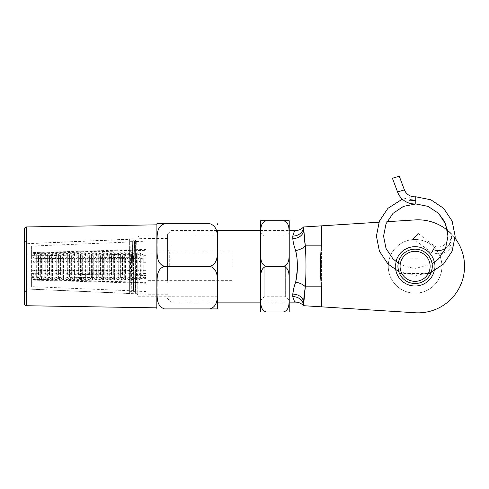 <?xml version="1.0" encoding="UTF-8"?>
<svg xmlns="http://www.w3.org/2000/svg" width="489" height="489" viewBox="0 0 489 489"><rect width="100%" height="100%" fill="white"/><g stroke="black" fill="none" stroke-linecap="round" stroke-linejoin="round"><path stroke-width="0.37" stroke-dasharray="2.44 1.83" d="M167.574 266.34L167.574 234.139L167.574 266.34M169.72 266.34L169.72 252.024L169.72 266.34M231.975 266.34L231.975 252.024L231.975 266.34M434.238 270.894A19.682 19.682 0 0 0 434.776 266.34A19.682 19.682 0 0 1 415.094 286.016A19.682 19.682 0 0 1 395.418 266.34A19.682 19.682 0 0 0 395.766 270.038M396.004 261.56A19.682 19.682 0 0 0 415.094 286.016A19.682 19.682 0 0 0 434.776 266.34A19.682 19.682 0 0 1 415.094 286.016A19.682 19.682 0 0 1 395.418 266.34A19.682 19.682 0 0 1 415.094 246.658A19.682 19.682 0 0 1 434.776 266.34A19.682 19.682 0 0 0 434.379 262.422M171.15 266.34L171.15 230.557L171.15 266.34M303.541 305.698A10.734 9.083 0 0 0 292.801 296.615L292.801 294.103A10.734 8.331 -0 0 1 303.541 302.434L303.541 305.698L415.094 312.758A46.516 46.516 0 0 0 464.55 266.34A46.516 46.516 0 0 0 415.094 219.916A46.516 46.516 0 0 1 464.55 266.34A46.516 46.516 0 0 1 415.094 312.758A46.516 46.516 0 0 0 464.55 266.34A46.516 46.516 0 0 0 415.094 219.916L303.541 226.982A10.734 9.083 180 0 1 292.801 236.065C293.773 232.434 294.684 230.6 295.539 230.557C294.684 230.594 293.773 232.434 292.801 236.065L292.801 238.577C293.052 241.951 293.999 245.955 295.643 250.588A10.734 4.621 -13.3 0 0 305.313 245.863C306.2 259.647 306.2 273.302 305.313 286.817L321.426 286.817C320.099 273.168 320.099 259.512 321.426 245.863L305.313 245.863M296.841 256.951L297.33 266.34M303.541 226.982L303.541 230.246A10.734 8.331 180 0 1 292.801 238.577M415.094 312.758L321.426 306.829L415.094 312.758M455.076 238.204A46.516 46.516 0 0 0 451.488 234.023M386.988 221.7L378.963 222.208L386.988 221.7M415.094 219.916L321.426 225.851L321.426 306.829L321.426 245.863M434.776 266.34A19.682 19.682 0 0 0 415.094 246.658A19.682 19.682 0 0 0 395.418 266.34A19.682 19.682 0 0 1 415.094 246.658A19.682 19.682 0 0 1 434.776 266.34M297.318 267.617L297.245 270.331M295.766 281.676L295.643 282.092A10.734 4.621 13.3 0 1 305.313 286.817M293.266 299.011L294.225 300.717M295.118 301.737L295.539 302.123M304.109 237.507L303.541 230.246M399.14 272.697L397.924 266.34L399.036 260.258M399.482 273.498L430.711 273.498C431.249 273.082 431.769 270.698 432.27 266.34A17.176 17.176 0 0 1 415.094 283.516A17.176 17.176 0 0 1 397.924 266.34L398.755 271.627L415.772 275.496L431.182 272.355L432.27 266.34L431.506 261.273L432.27 266.34A17.176 17.176 0 0 0 415.094 249.164A17.176 17.176 0 0 0 397.924 266.34L398.682 261.279M399.482 259.182L430.711 259.182M441.934 266.34A26.834 26.834 0 0 1 415.094 293.174A26.834 26.834 0 0 1 388.26 266.34A26.834 26.834 0 0 1 415.094 239.506A26.834 26.834 0 0 1 441.934 266.34A26.834 26.834 0 0 1 415.094 293.174A26.834 26.834 0 0 1 388.26 266.34A26.834 26.834 0 0 1 415.094 239.506A26.834 26.834 0 0 1 441.934 266.34M146.101 258.705L146.101 280.649L146.101 258.705M167.574 258.705L167.574 280.649L167.574 258.705M167.574 281.224L167.574 238.43L167.574 281.224M146.101 281.224L146.101 238.43L146.101 281.224M24.45 279.323L24.45 240.368L24.45 279.323M28.026 254.989L28.026 289.042L28.026 254.989M24.45 229.09L24.45 303.583M156.841 307.844L156.841 224.836M164.5 266.34C155.141 263.198 157.611 252.128 156.914 245.16C157.605 238.125 155.105 226.92 164.5 223.76L210.007 223.76C219.359 226.902 216.89 237.972 217.587 244.94C216.896 251.976 219.402 263.18 210.007 266.34C219.378 269.512 216.89 280.576 217.587 287.575C216.878 294.525 219.439 305.68 210.007 308.92L164.5 308.92C155.123 305.747 157.617 294.684 156.914 287.679C157.623 280.735 155.062 269.573 164.5 266.34L210.007 266.34M167.574 298.541L171.15 302.123L217.666 302.123L217.666 230.557L171.15 230.557L167.574 234.139M217.666 281.548L217.666 235.924L217.666 281.548M138.949 281.548L138.949 235.924L138.949 281.548M137.207 252.581L137.207 293.858L137.207 252.581M164.5 308.92L156.914 308.92L164.5 308.92M136.474 259.158L131.578 257.465L131.578 275.215L136.474 273.522L136.474 259.158L137.061 259.158L137.061 273.522L135.227 275.215L135.227 257.465L137.061 259.158M132.825 259.158L127.929 257.465L127.929 275.215L132.825 273.522L132.825 259.158L133.411 259.158L133.411 273.522L131.578 275.215M129.175 259.158L124.279 257.465L124.279 275.215L129.175 273.522L129.175 259.158L129.762 259.158L129.762 273.522L127.929 275.215M125.526 259.158L120.63 257.465L120.63 275.215L125.526 273.522L125.526 259.158L126.113 259.158L126.113 273.522L124.279 275.215M121.877 259.158L116.981 257.465L116.981 275.215L121.877 273.522L121.877 259.158L122.464 259.158L122.464 273.522L120.63 275.215M118.228 259.158L113.326 257.465L113.326 275.215L118.228 273.522L118.228 259.158L118.815 259.158L118.815 273.522L116.981 275.215M114.573 259.158L109.677 257.465L109.677 275.215L114.573 273.522L114.573 259.158L115.166 259.158L115.166 273.522L113.326 275.215M110.924 259.158L106.027 257.465L106.027 275.215L110.924 273.522L110.924 259.158L111.516 259.158L111.516 273.522L109.677 275.215M107.274 259.158L102.378 257.465L102.378 275.215L107.274 273.522L107.274 259.158L107.867 259.158L107.867 273.522L106.027 275.215M103.625 259.158L98.729 257.465L98.729 275.215L103.625 273.522L103.625 259.158L104.218 259.158L104.218 273.522L102.378 275.215M99.976 259.158L95.08 257.465L95.08 275.215L99.976 273.522L99.976 259.158L100.569 259.158L100.569 273.522L98.729 275.215M96.327 259.158L91.431 257.465L91.431 275.215L96.327 273.522L96.327 259.158L96.92 259.158L96.92 273.522L95.08 275.215M92.678 259.158L87.782 257.465L87.782 275.215L92.678 273.522L92.678 259.158L93.265 259.158L93.265 273.522L91.431 275.215M89.029 259.158L84.132 257.465L84.132 275.215L89.029 273.522L89.029 259.158L89.615 259.158L89.615 273.522L87.782 275.215M85.379 259.158L80.483 257.465L80.483 275.215L85.379 273.522L85.379 259.158L85.966 259.158L85.966 273.522L84.132 275.215M81.73 259.158L76.834 257.465L76.834 275.215L81.73 273.522L81.73 259.158L82.317 259.158L82.317 273.522L80.483 275.215M78.081 259.158L73.185 257.465L73.185 275.215L78.081 273.522L78.081 259.158L78.668 259.158L78.668 273.522L76.834 275.215M74.432 259.158L69.536 257.465L69.536 275.215L74.432 273.522L74.432 259.158L75.019 259.158L75.019 273.522L73.185 275.215M70.783 259.158L65.887 257.465L65.887 275.215L70.783 273.522L70.783 259.158L71.37 259.158L71.37 273.522L69.536 275.215M67.134 259.158L62.231 257.465L62.231 275.215L67.134 273.522L67.134 259.158L67.72 259.158L67.72 273.522L65.887 275.215M63.478 259.158L58.582 257.465L58.582 275.215L63.478 273.522L63.478 259.158L64.071 259.158L64.071 273.522L62.231 275.215M59.829 259.158L54.933 257.465L54.933 275.215L59.829 273.522L59.829 259.158L60.422 259.158L60.422 273.522L58.582 275.215M56.18 259.158L51.284 257.465L51.284 275.215L56.18 273.522L56.18 259.158L56.773 259.158L56.773 273.522L54.933 275.215M52.531 259.158L47.635 257.465L47.635 275.215L52.531 273.522L52.531 259.158L53.124 259.158L53.124 273.522L51.284 275.215M48.882 259.158L43.986 257.465L43.986 275.215L48.882 273.522L48.882 259.158L49.475 259.158L49.475 273.522L47.635 275.215M45.232 259.158L40.336 257.465L40.336 275.215L45.232 273.522L45.232 259.158L45.819 259.158L45.819 273.522L43.986 275.215M41.583 259.158L36.687 257.465L36.687 275.215L41.583 273.522L41.583 259.158L42.17 259.158L42.17 273.522L40.336 275.215M37.934 259.158L33.038 257.465L33.038 275.215L37.934 273.522L37.934 259.158L38.521 259.158L38.521 273.522L36.687 275.215M131.896 282.397L129.646 282.391L129.646 250.289L135.367 250.282L135.367 282.397L31.608 279.567L31.608 259.158L34.872 259.158L34.872 273.522L33.038 275.215M143.772 259.158L138.876 257.465L138.876 275.215L143.772 273.522L143.772 259.158L146.101 259.158L146.101 249.885L146.101 250.295L135.367 250.6L135.367 282.397M143.772 273.522L146.101 273.522L146.101 259.158M135.227 275.215L140.123 273.522L140.123 259.158L140.71 259.158L140.71 273.522L138.876 275.215M140.123 259.158L135.227 257.465M31.608 259.158L31.608 253.106L31.608 253.559L129.646 250.765L129.646 250.289L129.646 282.391L129.646 281.915L31.608 279.121L31.608 279.567L31.608 253.106L131.896 250.282M146.101 273.522L146.101 282.795L135.367 282.495L135.367 282.08L146.101 282.385L146.101 249.885L135.367 250.185L135.367 250.6L135.367 250.282M31.608 273.522L34.872 273.522M37.934 273.522L38.521 273.522M41.583 273.522L42.17 273.522M45.232 273.522L45.819 273.522M48.882 273.522L49.475 273.522M52.531 273.522L53.124 273.522M56.18 273.522L56.773 273.522M59.829 273.522L60.422 273.522M63.478 273.522L64.071 273.522M67.134 273.522L67.72 273.522M70.783 273.522L71.37 273.522M74.432 273.522L75.019 273.522M78.081 273.522L78.668 273.522M81.73 273.522L82.317 273.522M85.379 273.522L85.966 273.522M89.029 273.522L89.615 273.522M92.678 273.522L93.265 273.522M96.327 273.522L96.92 273.522M99.976 273.522L100.569 273.522M103.625 273.522L104.218 273.522M107.274 273.522L107.867 273.522M110.924 273.522L111.516 273.522M114.573 273.522L115.166 273.522M118.228 273.522L118.815 273.522M121.877 273.522L122.464 273.522M125.526 273.522L126.113 273.522M129.175 273.522L129.762 273.522M132.825 273.522L133.411 273.522M136.474 273.522L137.061 273.522M140.123 273.522L140.71 273.522M138.876 257.465L140.71 259.158M131.578 257.465L133.411 259.158M127.929 257.465L129.762 259.158M124.279 257.465L126.113 259.158M120.63 257.465L122.464 259.158M116.981 257.465L118.815 259.158M113.326 257.465L115.166 259.158M109.677 257.465L111.516 259.158M106.027 257.465L107.867 259.158M102.378 257.465L104.218 259.158M98.729 257.465L100.569 259.158M95.08 257.465L96.92 259.158M91.431 257.465L93.265 259.158M87.782 257.465L89.615 259.158M84.132 257.465L85.966 259.158M80.483 257.465L82.317 259.158M76.834 257.465L78.668 259.158M73.185 257.465L75.019 259.158M69.536 257.465L71.37 259.158M65.887 257.465L67.72 259.158M62.231 257.465L64.071 259.158M58.582 257.465L60.422 259.158M54.933 257.465L56.773 259.158M51.284 257.465L53.124 259.158M47.635 257.465L49.475 259.158M43.986 257.465L45.819 259.158M40.336 257.465L42.17 259.158M36.687 257.465L38.521 259.158M33.038 257.465L34.872 259.158M146.101 282.385L146.101 282.795L146.101 282.385M143.772 255.35L146.101 255.35L146.101 262.263L143.772 262.263L143.772 255.136L138.876 252.758L140.71 255.136L140.71 262.263L140.123 262.263L140.123 255.136L135.227 252.758L137.061 255.136L136.474 255.136L136.474 262.263L137.061 262.263L137.061 255.136L135.227 252.495L135.227 261.297L137.061 262.263M131.578 252.758L136.474 255.136L131.578 252.758L133.411 255.136L132.825 255.136L132.825 262.263L133.411 262.263L133.411 255.136L131.578 252.495L131.578 261.297L133.411 262.263M127.929 252.758L132.825 255.136L127.929 252.758L129.762 255.136L129.175 255.136L129.175 262.263L129.762 262.263L129.762 255.136L127.929 252.495L127.929 261.297L129.762 262.263M124.279 252.758L129.175 255.136L124.279 252.758L126.113 255.136L125.526 255.136L125.526 262.263L126.113 262.263L126.113 255.136L124.279 252.495L124.279 261.297L126.113 262.263M120.63 252.758L125.526 255.136L120.63 252.758L122.464 255.136L121.877 255.136L121.877 262.263L122.464 262.263L122.464 255.136L120.63 252.495L120.63 261.297L122.464 262.263M116.981 252.758L121.877 255.136L116.981 252.758L118.815 255.136L118.228 255.136L118.228 262.263L118.815 262.263L118.815 255.136L116.981 252.495L116.981 261.297L118.815 262.263M113.326 252.758L118.228 255.136L113.326 252.758L115.166 255.136L114.573 255.136L114.573 262.263L115.166 262.263L115.166 255.136L113.326 252.495L113.326 261.297L115.166 262.263M109.677 252.758L114.573 255.136L109.677 252.758L111.516 255.136L110.924 255.136L110.924 262.263L111.516 262.263L111.516 255.136L109.677 252.495L109.677 261.297L111.516 262.263M106.027 252.758L110.924 255.136L106.027 252.758L107.867 255.136L107.274 255.136L107.274 262.263L107.867 262.263L107.867 255.136L106.027 252.495L106.027 261.297L107.867 262.263M102.378 252.758L107.274 255.136L102.378 252.758L104.218 255.136L103.625 255.136L103.625 262.263L104.218 262.263L104.218 255.136L102.378 252.495L102.378 261.297L104.218 262.263M98.729 252.758L103.625 255.136L98.729 252.758L100.569 255.136L99.976 255.136L99.976 262.263L100.569 262.263L100.569 255.136L98.729 252.495L98.729 261.297L100.569 262.263M95.08 252.758L99.976 255.136L95.08 252.758L96.92 255.136L96.327 255.136L96.327 262.263L96.92 262.263L96.92 255.136L95.08 252.495L95.08 261.297L96.92 262.263M91.431 252.758L96.327 255.136L91.431 252.758L93.265 255.136L92.678 255.136L92.678 262.263L93.265 262.263L93.265 255.136L91.431 252.495L91.431 261.297L93.265 262.263M87.782 252.758L92.678 255.136L87.782 252.758L89.615 255.136L89.029 255.136L89.029 262.263L89.615 262.263L89.615 255.136L87.782 252.495L87.782 261.297L89.615 262.263M84.132 252.758L89.029 255.136L84.132 252.758L85.966 255.136L85.379 255.136L85.379 262.263L85.966 262.263L85.966 255.136L84.132 252.495L84.132 261.297L85.966 262.263M80.483 252.758L85.379 255.136L80.483 252.758L82.317 255.136L81.73 255.136L81.73 262.263L82.317 262.263L82.317 255.136L80.483 252.495L80.483 261.297L82.317 262.263M76.834 252.758L81.73 255.136L76.834 252.758L78.668 255.136L78.081 255.136L78.081 262.263L78.668 262.263L78.668 255.136L76.834 252.495L76.834 261.297L78.668 262.263M73.185 252.758L78.081 255.136L73.185 252.758L75.019 255.136L74.432 255.136L74.432 262.263L75.019 262.263L75.019 255.136L73.185 252.495L73.185 261.297L75.019 262.263M69.536 252.758L74.432 255.136L69.536 252.758L71.37 255.136L70.783 255.136L70.783 262.263L71.37 262.263L71.37 255.136L69.536 252.495L69.536 261.297L71.37 262.263M65.887 252.758L70.783 255.136L65.887 252.758L67.72 255.136L67.134 255.136L67.134 262.263L67.72 262.263L67.72 255.136L65.887 252.495L65.887 261.297L67.72 262.263M62.231 252.758L67.134 255.136L62.231 252.758L64.071 255.136L63.478 255.136L63.478 262.263L64.071 262.263L64.071 255.136L62.231 252.495L62.231 261.297L64.071 262.263M58.582 252.758L63.478 255.136L58.582 252.758L60.422 255.136L59.829 255.136L59.829 262.263L60.422 262.263L60.422 255.136L58.582 252.495L58.582 261.297L60.422 262.263M54.933 252.758L59.829 255.136L54.933 252.758L56.773 255.136L56.18 255.136L56.18 262.263L56.773 262.263L56.773 255.136L54.933 252.495L54.933 261.297L56.773 262.263M51.284 252.758L56.18 255.136L51.284 252.758L53.124 255.136L52.531 255.136L52.531 262.263L53.124 262.263L53.124 255.136L51.284 252.495L51.284 261.297L53.124 262.263M47.635 252.758L52.531 255.136L47.635 252.758L49.475 255.136L48.882 255.136L48.882 262.263L49.475 262.263L49.475 255.136L47.635 252.495L47.635 261.297L49.475 262.263M43.986 252.758L48.882 255.136L43.986 252.758L45.819 255.136L45.232 255.136L45.232 262.263L45.819 262.263L45.819 255.136L43.986 252.495L43.986 261.297L45.819 262.263M40.336 252.758L45.232 255.136L40.336 252.758L42.17 255.136L41.583 255.136L41.583 262.263L42.17 262.263L42.17 255.136L40.336 252.495L40.336 261.297L42.17 262.263M36.687 252.758L41.583 255.136L36.687 252.758L38.521 255.136L37.934 255.136L37.934 262.263L38.521 262.263L38.521 255.136L36.687 252.495L36.687 261.297L38.521 262.263M131.896 241.762L129.646 241.762L129.646 239.152L129.646 257.214L135.367 257.22L135.367 241.291L135.367 241.762L31.608 246.083L31.608 262.263L34.872 262.263L34.872 255.136L33.038 252.495L33.038 261.297L34.872 262.263M138.876 252.758L138.876 261.297L140.71 262.263M143.772 262.263L138.876 261.297M33.038 252.758L37.934 255.35L33.038 252.758L34.872 255.35L31.608 255.136M37.934 262.263L33.038 261.297M41.583 262.263L36.687 261.297M45.232 262.263L40.336 261.297M48.882 262.263L43.986 261.297M52.531 262.263L47.635 261.297M56.18 262.263L51.284 261.297M59.829 262.263L54.933 261.297M63.478 262.263L58.582 261.297M67.134 262.263L62.231 261.297M70.783 262.263L65.887 261.297M74.432 262.263L69.536 261.297M78.081 262.263L73.185 261.297M81.73 262.263L76.834 261.297M85.379 262.263L80.483 261.297M89.029 262.263L84.132 261.297M92.678 262.263L87.782 261.297M96.327 262.263L91.431 261.297M99.976 262.263L95.08 261.297M103.625 262.263L98.729 261.297M107.274 262.263L102.378 261.297M110.924 262.263L106.027 261.297M114.573 262.263L109.677 261.297M118.228 262.263L113.326 261.297M121.877 262.263L116.981 261.297M125.526 262.263L120.63 261.297M129.175 262.263L124.279 261.297M132.825 262.263L127.929 261.297M136.474 262.263L131.578 261.297M135.227 252.758L140.123 255.136L140.71 255.136L138.876 252.495L143.772 255.136L146.101 255.136M140.123 262.263L135.227 261.297M31.608 246.083L31.608 258.822L131.896 257.22M135.367 257.22L135.367 241.762M135.367 239.06L146.101 238.601L146.101 254.048L135.367 254.213M31.608 255.35L34.872 255.35M37.934 255.35L38.521 255.35M41.583 255.35L42.17 255.35M45.232 255.35L45.819 255.35M48.882 255.35L49.475 255.35M52.531 255.35L53.124 255.35M56.18 255.35L56.773 255.35M59.829 255.35L60.422 255.35M63.478 255.35L64.071 255.35M67.134 255.35L67.72 255.35M70.783 255.35L71.37 255.35M74.432 255.35L75.019 255.35M78.081 255.35L78.668 255.35M81.73 255.35L82.317 255.35M85.379 255.35L85.966 255.35M89.029 255.35L89.615 255.35M92.678 255.35L93.265 255.35M96.327 255.35L96.92 255.35M99.976 255.35L100.569 255.35M103.625 255.35L104.218 255.35M107.274 255.35L107.867 255.35M110.924 255.35L111.516 255.35M114.573 255.35L115.166 255.35M118.228 255.35L118.815 255.35M121.877 255.35L122.464 255.35M125.526 255.35L126.113 255.35M129.175 255.35L129.762 255.35M132.825 255.35L133.411 255.35M136.474 255.35L137.061 255.35M140.123 255.35L140.71 255.35M146.101 255.35L146.101 241.15L135.367 241.609M146.101 262.263L146.101 254.048M31.608 262.263L31.608 258.822M146.101 238.601L146.101 241.15M129.646 257.214L129.646 241.762M131.578 271.254L133.411 270.319L133.411 277.538L131.578 280.185L136.474 277.355L137.061 277.538L136.474 277.538L136.474 270.319L131.578 271.254L131.578 280.185L133.411 277.355L132.825 277.538L132.825 270.319L127.929 271.254L127.929 280.185L129.762 277.355L129.175 277.538L129.175 270.319L124.279 271.254L124.279 280.185L126.113 277.355L125.526 277.538L125.526 270.319L120.63 271.254L120.63 280.185L122.464 277.355L121.877 277.538L121.877 270.319L116.981 271.254L116.981 280.185L118.815 277.355L118.228 277.538L118.228 270.319L113.326 271.254L113.326 280.185L115.166 277.355L114.573 277.538L114.573 270.319L109.677 271.254L109.677 280.185L111.516 277.355L110.924 277.538L110.924 270.319L106.027 271.254L106.027 280.185L107.867 277.355L107.274 277.538L107.274 270.319L102.378 271.254L102.378 280.185L104.218 277.355L103.625 277.538L103.625 270.319L98.729 271.254L98.729 280.185L100.569 277.355L99.976 277.538L99.976 270.319L95.08 271.254L95.08 280.185L96.92 277.355L96.327 277.538L96.327 270.319L91.431 271.254L91.431 280.185L93.265 277.355L92.678 277.538L92.678 270.319L87.782 271.254L87.782 280.185L89.615 277.355L89.029 277.538L89.029 270.319L84.132 271.254L84.132 280.185L85.966 277.355L85.379 277.538L85.379 270.319L80.483 271.254L80.483 280.185L82.317 277.355L81.73 277.538L81.73 270.319L76.834 271.254L76.834 280.185L78.668 277.355L78.081 277.538L78.081 270.319L73.185 271.254L73.185 280.185L75.019 277.355L74.432 277.538L74.432 270.319L69.536 271.254L69.536 280.185L71.37 277.355L70.783 277.538L70.783 270.319L65.887 271.254L65.887 280.185L67.72 277.355L67.134 277.538L67.134 270.319L62.231 271.254L62.231 280.185L64.071 277.355L63.478 277.538L63.478 270.319L58.582 271.254L58.582 280.185L60.422 277.355L59.829 277.538L59.829 270.319L54.933 271.254L54.933 280.185L56.773 277.355L56.18 277.538L56.18 270.319L51.284 271.254L51.284 280.185L53.124 277.355L52.531 277.538L52.531 270.319L47.635 271.254L47.635 280.185L49.475 277.355L48.882 277.538L48.882 270.319L43.986 271.254L43.986 280.185L45.819 277.355L45.232 277.538L45.232 270.319L40.336 271.254L40.336 280.185L42.17 277.355L41.583 277.538L41.583 270.319L36.687 271.254L36.687 280.185L38.521 277.355L37.934 277.538L37.934 270.319L33.038 271.254L33.038 280.185L34.872 277.355L31.608 277.355L31.608 286.633L135.367 290.961L135.367 293.779L135.367 275.234L129.646 275.24L129.646 293.528L129.646 290.961L131.896 290.961M143.772 270.319L146.101 270.319L146.101 277.538L143.772 277.538L143.772 270.319L138.876 271.254L140.71 270.319L140.71 277.538L140.123 277.538L140.123 270.319L135.227 271.254L137.061 270.319L137.061 277.538L135.227 280.185L137.061 277.355M127.929 271.254L129.762 270.319L129.762 277.538L127.929 280.185L133.411 277.355M124.279 271.254L126.113 270.319L126.113 277.538L124.279 280.185L129.762 277.355M120.63 271.254L122.464 270.319L122.464 277.538L120.63 280.185L126.113 277.355M116.981 271.254L118.815 270.319L118.815 277.538L116.981 280.185L122.464 277.355M113.326 271.254L115.166 270.319L115.166 277.538L113.326 280.185L118.815 277.355M109.677 271.254L111.516 270.319L111.516 277.538L109.677 280.185L115.166 277.355M106.027 271.254L107.867 270.319L107.867 277.538L106.027 280.185L111.516 277.355M102.378 271.254L104.218 270.319L104.218 277.538L102.378 280.185L107.867 277.355M98.729 271.254L100.569 270.319L100.569 277.538L98.729 280.185L104.218 277.355M95.08 271.254L96.92 270.319L96.92 277.538L95.08 280.185L100.569 277.355M91.431 271.254L93.265 270.319L93.265 277.538L91.431 280.185L96.92 277.355M87.782 271.254L89.615 270.319L89.615 277.538L87.782 280.185L93.265 277.355M84.132 271.254L85.966 270.319L85.966 277.538L84.132 280.185L89.615 277.355M80.483 271.254L82.317 270.319L82.317 277.538L80.483 280.185L85.966 277.355M76.834 271.254L78.668 270.319L78.668 277.538L76.834 280.185L82.317 277.355M73.185 271.254L75.019 270.319L75.019 277.538L73.185 280.185L78.668 277.355M69.536 271.254L71.37 270.319L71.37 277.538L69.536 280.185L75.019 277.355M65.887 271.254L67.72 270.319L67.72 277.538L65.887 280.185L71.37 277.355M62.231 271.254L64.071 270.319L64.071 277.538L62.231 280.185L67.72 277.355M58.582 271.254L60.422 270.319L60.422 277.538L58.582 280.185L64.071 277.355M54.933 271.254L56.773 270.319L56.773 277.538L54.933 280.185L60.422 277.355M51.284 271.254L53.124 270.319L53.124 277.538L51.284 280.185L56.773 277.355M47.635 271.254L49.475 270.319L49.475 277.538L47.635 280.185L53.124 277.355M43.986 271.254L45.819 270.319L45.819 277.538L43.986 280.185L49.475 277.355M40.336 271.254L42.17 270.319L42.17 277.538L40.336 280.185L45.819 277.355M36.687 271.254L38.521 270.319L38.521 277.538L36.687 280.185L42.17 277.355M33.038 271.254L34.872 270.319L34.872 277.538L33.038 280.185L38.521 277.355M131.896 275.234L31.608 273.669L31.608 270.319L31.608 277.355M31.608 277.538L34.872 277.355M138.876 271.254L138.876 280.185L140.71 277.355M143.772 277.355L138.876 279.946M37.934 277.355L33.038 279.946M41.583 277.355L36.687 279.946M45.232 277.355L40.336 279.946M48.882 277.355L43.986 279.946M52.531 277.355L47.635 279.946M56.18 277.355L51.284 279.946M59.829 277.355L54.933 279.946M63.478 277.355L58.582 279.946M67.134 277.355L62.231 279.946M70.783 277.355L65.887 279.946M74.432 277.355L69.536 279.946M78.081 277.355L73.185 279.946M81.73 277.355L76.834 279.946M85.379 277.355L80.483 279.946M89.029 277.355L84.132 279.946M92.678 277.355L87.782 279.946M96.327 277.355L91.431 279.946M99.976 277.355L95.08 279.946M103.625 277.355L98.729 279.946M107.274 277.355L102.378 279.946M110.924 277.355L106.027 279.946M114.573 277.355L109.677 279.946M118.228 277.355L113.326 279.946M121.877 277.355L116.981 279.946M125.526 277.355L120.63 279.946M129.175 277.355L124.279 279.946M132.825 277.355L127.929 279.946M136.474 277.355L131.578 279.946M135.227 271.254L135.227 280.185L140.123 277.538L140.71 277.538L138.876 280.185L143.772 277.538L146.101 277.538M140.123 277.355L135.227 279.946M31.608 273.669L31.608 286.633M135.367 278.229L146.101 278.394L146.101 294.25L135.367 293.644M31.608 270.319L34.872 270.319M37.934 270.319L38.521 270.319M41.583 270.319L42.17 270.319M45.232 270.319L45.819 270.319M48.882 270.319L49.475 270.319M52.531 270.319L53.124 270.319M56.18 270.319L56.773 270.319M59.829 270.319L60.422 270.319M63.478 270.319L64.071 270.319M67.134 270.319L67.72 270.319M70.783 270.319L71.37 270.319M74.432 270.319L75.019 270.319M78.081 270.319L78.668 270.319M81.73 270.319L82.317 270.319M85.379 270.319L85.966 270.319M89.029 270.319L89.615 270.319M92.678 270.319L93.265 270.319M96.327 270.319L96.92 270.319M99.976 270.319L100.569 270.319M103.625 270.319L104.218 270.319M107.274 270.319L107.867 270.319M110.924 270.319L111.516 270.319M114.573 270.319L115.166 270.319M118.228 270.319L118.815 270.319M121.877 270.319L122.464 270.319M125.526 270.319L126.113 270.319M129.175 270.319L129.762 270.319M132.825 270.319L133.411 270.319M136.474 270.319L137.061 270.319M140.123 270.319L140.71 270.319M146.101 270.319L146.101 275.454L135.367 275.289M146.101 277.355L146.101 294.109M146.101 278.394L146.101 275.454M129.646 290.961L129.646 275.24M135.367 290.961L135.367 275.234M130.942 292.281A0.892 0.892 180 0 0 131.841 291.383A0.892 0.892 180 0 0 130.942 290.49A0.892 0.892 180 0 0 130.05 291.383A0.892 0.892 180 0 0 130.942 292.281L131.779 291.713L131.908 290.643L132.672 241.866L132.794 240.967L133.625 240.399L134.463 240.967L134.585 241.866L135.386 291.187L134.524 290.49L133.656 291.187L134.078 266.34L133.631 291.499L132.733 292.281L131.896 291.713L131.779 290.814L130.973 241.493L131.841 242.189L132.702 241.493L131.865 291.187L132.733 290.49L133.601 291.187L132.794 241.866L132.672 240.967L131.841 240.399L131.003 240.967L130.887 241.866L130.08 291.187L130.942 290.49M135.416 240.399A0.892 0.892 0 0 1 136.309 241.291A0.892 0.892 0 0 1 135.416 242.189A0.892 0.892 0 0 1 134.524 241.291A0.892 0.892 0 0 1 135.416 240.399L134.579 240.967L134.463 241.866L134.078 266.34L134.493 241.493L133.625 242.189L132.763 241.493L133.57 290.814L133.686 291.713L134.524 292.281L135.361 291.713L135.477 290.814L136.284 241.493L135.416 242.189M414.067 196.816L402.337 199.145M455.131 236.138L451.555 236.138L455.131 236.138M410.057 200.82C408.712 200.319 408.761 199.946 410.204 199.695M415.772 203.937L415.772 196.78M450.204 245.875C451.97 242.77 452.417 239.524 451.555 236.138L448.896 245.209C447.655 247.281 449.305 247.954 450.204 245.875M455.125 238.265L452.704 245.912L447.093 251.609L439.47 254.066L431.579 252.758L435.1 246.468A9.804 9.804 0 0 0 447.973 236.138L451.555 236.138L447.973 236.138L447.441 230.301M398.223 263.137L406.689 267.037L415.772 268.339L432.099 263.895M448.908 245.215L448.896 245.209A13.368 13.368 0 0 1 445.571 248.345M451.555 236.138A13.368 13.368 0 0 1 433.352 249.622M431.579 252.758L413.382 238.803L418.162 233.479L435.1 246.468M404.409 189.903L397.539 191.908M399.275 176.242L392.41 178.247M260.6 279.531L260.6 253.149C260.912 257.465 260.111 264.58 266.328 266.34C260.191 268.027 260.9 275.05 260.6 279.531L260.6 298.767C260.912 303.082 260.111 310.197 266.328 311.958L283.498 311.958C289.635 310.27 288.926 303.247 289.225 298.767L289.225 279.531C288.913 275.215 289.714 268.1 283.498 266.34C289.635 264.653 288.926 257.63 289.225 253.149L289.225 233.913C288.913 229.592 289.714 222.483 283.498 220.722L266.328 220.722C260.191 222.403 260.9 229.433 260.6 233.913L260.6 253.149M289.225 279.531L289.225 253.149M264.182 266.34L264.182 296.756L264.182 266.34M285.649 266.34L285.649 296.756L285.649 266.34M266.328 266.34L283.498 266.34M260.6 233.913L260.6 220.722M260.6 311.958L260.6 298.767M289.225 233.913L289.225 230.557L260.6 230.557M260.6 302.123L289.225 302.123L289.225 298.767M321.426 306.829L321.426 286.817M26.565 305.735L26.565 226.945M31.608 243.534L129.646 239.31M129.646 254.304L31.608 255.839M135.367 257.165L146.101 256.994M31.608 276.646L129.646 278.137M129.646 293.4L31.608 289.164M135.367 291.114L146.101 291.578M231.975 280.649L169.72 280.649L167.574 282.801M231.975 252.024L169.72 252.024L167.574 249.879M167.574 280.649L146.101 280.649M167.574 238.43L146.101 238.43L135.367 238.901M167.574 294.25L146.101 294.25L135.367 293.779M167.574 252.024L146.101 252.024M217.666 296.756L138.949 296.756L137.207 293.858L28.026 289.042L24.45 292.312M24.45 240.368L28.026 243.638L137.207 238.821L138.949 235.924L217.666 235.924M129.646 249.848L31.608 252.611M135.367 249.683L146.101 249.384M129.646 282.831L31.608 280.069M135.367 282.99L146.101 283.296M31.608 243.443L129.646 239.152M129.646 241.291L135.367 241.291M31.608 289.237L129.646 293.528M129.646 291.383L135.367 291.383M289.225 300.332L285.649 296.756L264.182 296.756L260.6 300.332M289.225 232.348L285.649 235.924L264.182 235.924L260.6 232.348"/><path stroke-width="0.73" d="M395.766 270.038A19.682 19.682 0 0 0 434.238 270.894M293.693 288.596L292.801 294.103C293.052 290.723 293.999 286.719 295.643 282.092C296.86 277.196 297.422 271.945 297.33 266.34C297.422 260.735 296.86 255.484 295.643 250.588C294.011 246.004 293.064 242 292.801 238.577L292.801 236.065C293.773 232.434 294.684 230.6 295.539 230.557C294.684 230.594 293.773 232.434 292.801 236.065A10.734 9.083 0 0 0 303.541 226.982L303.541 230.246L303.541 226.982L378.963 222.208L321.426 225.851L321.426 245.863C320.099 259.512 320.099 273.168 321.426 286.817L321.426 306.829L415.094 312.758A46.516 46.516 0 0 0 455.076 238.204M266.328 266.34L283.498 266.34C289.635 268.027 288.926 275.05 289.225 279.531L289.225 298.767C288.913 303.082 289.714 310.197 283.498 311.958L266.328 311.958C260.191 310.27 260.9 303.247 260.6 298.767L260.6 279.531C260.912 275.215 260.111 268.1 266.328 266.34C260.191 264.653 260.9 257.63 260.6 253.149L260.6 233.913C260.912 229.592 260.111 222.483 266.328 220.722L289.225 220.722L289.225 230.557L295.539 230.557C298.712 230.502 301.377 229.31 303.541 226.982L305.313 245.863A10.734 4.621 -13.3 0 1 295.643 250.588L296.841 256.951M321.426 306.829L303.541 305.698L305.313 286.817L321.426 286.817M451.488 234.023A46.516 46.516 0 0 0 415.094 219.916L386.988 221.7L415.094 219.916M434.379 262.422A19.682 19.682 0 0 0 396.004 261.56M297.33 266.34L297.318 267.617M297.245 270.331L295.766 281.676M304.134 294.946L305.313 286.817A10.734 4.621 13.3 0 0 295.643 282.092L293.706 288.547M289.225 298.767L289.225 311.958L283.498 311.958L289.225 311.958L289.225 302.123L295.539 302.123C298.712 302.178 301.377 303.369 303.541 305.698A10.734 9.083 180 0 0 292.801 296.615C293.773 300.246 294.684 302.08 295.539 302.123C294.684 302.08 293.773 300.246 292.801 296.615L293.266 299.011M294.225 300.717L295.118 301.737M303.541 302.398L304.103 295.185M305.246 245.429L304.109 237.507M305.313 286.817C306.2 273.033 306.2 259.378 305.313 245.863L321.426 245.863M303.541 230.246A10.734 8.331 0 0 1 292.801 238.577M292.801 296.615L292.801 294.103A10.734 8.331 180 0 1 303.541 302.434M400.069 266.34A15.031 15.031 0 0 0 415.094 281.364A15.031 15.031 0 0 0 430.124 266.34A15.031 15.031 0 0 0 415.094 251.309A15.031 15.031 0 0 0 400.069 266.34M432.27 266.34A17.176 17.176 0 0 1 415.094 283.516A17.176 17.176 0 0 1 397.924 266.34A17.176 17.176 0 0 1 415.094 249.164A17.176 17.176 0 0 1 432.27 266.34M402.337 199.145L387.942 208.308L379.409 221.077L376.414 236.138L379.409 251.199L387.942 263.968L398.755 271.627L399.14 272.697M430.711 259.182L431.506 261.279L430.711 259.182M399.036 260.258L398.682 261.279M430.711 273.498L431.182 272.355L443.602 263.968L452.136 251.199L455.131 236.138L452.136 221.077L443.602 208.308L430.833 199.775L415.772 196.78L415.772 203.937A18.209 18.209 0 0 1 397.539 191.908L392.41 178.247L399.275 176.242L404.409 189.903A11.076 11.076 0 0 0 415.772 196.78M26.565 305.735C25.287 305.601 24.584 304.885 24.45 303.583L24.45 229.09C24.584 227.795 25.287 227.079 26.565 226.945L26.565 305.735L156.841 307.844L156.914 223.76M164.5 223.76L156.914 223.76L164.5 223.76C155.123 226.933 157.617 237.996 156.914 245.001C157.623 251.945 155.062 263.106 164.5 266.34C155.141 269.482 157.611 280.552 156.914 287.52C157.605 294.555 155.105 305.759 164.5 308.92L210.007 308.92C219.359 305.772 216.89 294.702 217.587 287.74C216.896 280.704 219.402 269.5 210.007 266.34C219.378 263.168 216.89 252.104 217.587 245.099C216.878 238.155 219.439 226.994 210.007 223.76L164.5 223.76M260.6 230.557L217.666 230.557L217.666 307.844L217.666 302.123L260.6 302.123M210.007 308.92L217.587 308.92L210.007 308.92M164.5 266.34L210.007 266.34M455.125 238.265L455.131 236.138L452.136 221.077L443.602 208.308L430.833 199.775L415.772 196.78L414.067 196.816M410.204 199.695L415.772 200.362L410.057 200.82M447.441 230.301L444.244 221.095L438.541 213.369L428.095 206.389L415.772 203.937L403.449 206.389L393.003 213.369L386.023 223.815L383.572 236.138L386.023 248.461L393.003 258.907L398.223 263.137M432.099 263.895L438.541 258.907L445.522 248.461L447.973 236.138L445.522 223.815L438.541 213.369L428.095 206.389L415.772 203.937M445.571 248.345A13.368 13.368 0 0 1 433.352 249.622L435.1 246.468M433.352 249.622L431.579 252.758M413.382 238.803L418.162 233.479M397.539 191.908L404.409 189.903M289.225 233.913L289.225 220.722L283.498 220.722C289.635 222.403 288.926 229.433 289.225 233.913L289.225 253.149C288.913 257.465 289.714 264.58 283.498 266.34M260.6 220.722L266.328 220.722L260.6 220.722L260.6 233.913M260.6 298.767L260.6 311.958M260.6 253.149L260.6 279.531M289.225 253.149L289.225 279.531M217.587 223.76L217.666 224.836M26.565 226.945L156.841 224.836M217.587 308.92L217.666 307.844M156.914 308.92L156.841 307.844"/></g></svg>
